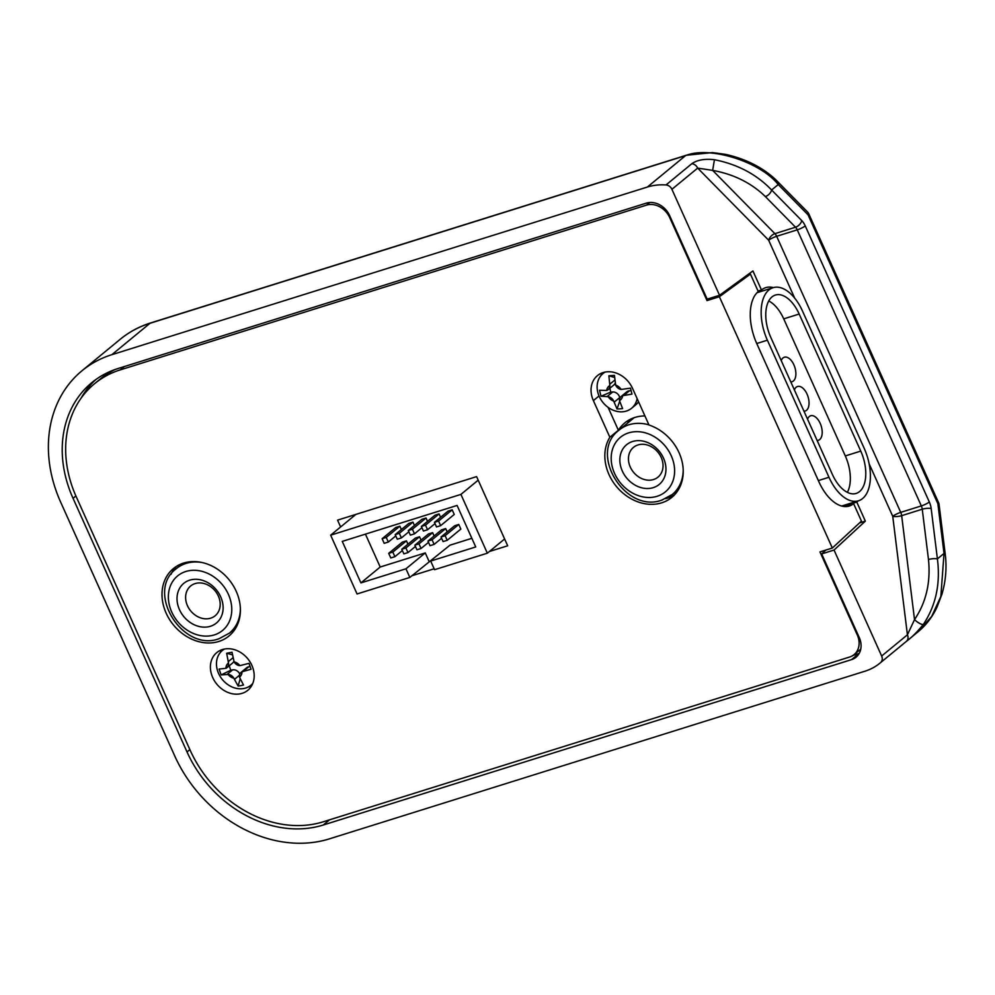 <?xml version="1.0" encoding="UTF-8"?>
<svg xmlns="http://www.w3.org/2000/svg" width="995" height="995" viewBox="0 0 995 995"><rect width="100%" height="100%" fill="white"/><g stroke="black" fill="none" stroke-linecap="round" stroke-linejoin="round"><path stroke-width="1.49" d="M189.709 580.16A25.696 21.082 50.5 0 1 220.666 596.764A25.696 21.082 50.5 0 1 210.43 626.265A25.696 21.082 50.5 0 1 179.473 609.661A25.696 21.082 50.5 0 1 189.709 580.16M210.679 618.169A19.278 15.808 -129.5 0 0 215.156 615.756A19.278 15.808 -129.5 0 0 216.91 593.331A19.278 15.808 -129.5 0 0 195.132 583.58A19.278 15.808 -129.5 0 0 190.654 585.993A19.278 15.808 -129.5 0 0 188.901 608.418A19.278 15.808 -129.5 0 0 210.679 618.169M632.534 441.519A25.696 21.082 50.5 0 1 663.503 458.135A25.696 21.082 50.5 0 1 653.267 487.637A25.696 21.082 50.5 0 1 622.31 471.033A25.696 21.082 50.5 0 1 632.534 441.519M653.516 479.54A19.278 15.808 -129.5 0 0 657.993 477.127A19.278 15.808 -129.5 0 0 659.747 454.703A19.278 15.808 -129.5 0 0 637.969 444.952A19.278 15.808 -129.5 0 0 633.492 447.364A19.278 15.808 -129.5 0 0 631.738 469.777A19.278 15.808 -129.5 0 0 653.516 479.54M329.532 819.843L323.238 825.017L851.558 659.623A19.278 15.808 50.5 0 0 856.036 657.21A19.278 15.808 50.5 0 0 859.232 637.496L821.671 553.916L834.034 550.048L881.657 656.028L907.415 634.81A6.43 5.274 50.5 0 1 906.433 641.327C911.731 637.447 917.365 631.837 923.31 624.474C935.872 605.557 940.573 583.704 937.402 558.891L944.019 553.444L937.862 503.681L808.052 214.833L778.239 184.548C760.143 161.551 709.149 145.656 685.518 155.643L149.996 323.288L111.863 354.68L647.384 187.035L685.518 155.643A6.43 3.482 72.6 0 1 686.189 155.282L150.668 322.927A6.43 3.482 72.6 0 0 149.996 323.288A128.504 105.383 -129.5 0 0 120.134 339.357L82 370.749A128.504 105.383 50.5 0 1 111.863 354.68M323.238 825.017A113.082 92.746 50.5 0 1 187.023 751.946L73.045 498.321A113.082 92.746 50.5 0 1 91.801 382.652A113.082 92.746 50.5 0 1 118.082 368.511L646.389 203.117A19.278 15.808 50.5 0 1 669.61 215.579L707.171 299.147L719.534 295.279L671.911 189.311A6.43 5.274 -129.5 0 0 666.028 184.958A64.252 52.698 -129.5 0 0 647.384 187.035M906.433 641.327L880.662 662.533A64.252 52.698 -129.5 0 1 879.916 663.168A64.252 52.698 -129.5 0 1 864.978 671.202L329.457 838.847A128.504 105.383 50.5 0 1 174.672 755.814L60.683 502.189A128.504 105.383 50.5 0 1 82 370.749M880.662 662.533A6.43 5.274 -129.5 0 0 881.657 656.028M773.401 287.605A41.118 22.325 72.6 0 0 765.764 287.63A41.118 22.325 72.6 0 0 761.473 289.98L752.916 270.951L719.534 295.279M821.671 553.916L825.85 550.061M834.034 550.048L865.351 521.119L856.794 502.089A41.118 22.325 72.6 0 0 858.063 500.92M859.469 522.96L865.351 521.119M928.484 559.538L922.253 509.216L901.657 515.671A6.43 1.716 -7.1 0 1 892.739 516.318L907.415 634.81L914.529 619.611C926.146 602.336 930.798 582.311 928.484 559.538A6.43 1.716 -7.1 0 1 937.402 558.891L931.171 508.569A12.848 6.977 72.6 0 0 929.318 501.978L805.241 225.902A12.848 6.977 72.6 0 0 801.771 220.629L771.61 189.995L778.239 184.548A6.43 3.706 135.5 0 0 777.667 181.65L807.48 211.947A6.43 3.706 -44.5 0 1 808.052 214.833A6.43 1.157 155.8 0 0 808.761 213.813A6.43 6.43 0 0 0 807.48 211.947M765.366 196.575C751.324 182.956 733.75 174.225 712.644 170.381L714.447 159.722C704.684 158.603 697.134 159.946 691.799 163.74A6.43 5.274 -129.5 0 1 697.669 168.105L712.644 170.381L774.918 233.663L795.515 227.208L765.366 196.575A6.43 3.706 -44.5 0 0 771.61 189.995C756.61 174.374 737.556 164.287 714.447 159.722M879.916 663.168L918.82 631.141L931.73 616.353L940.847 596.44L944.019 553.444A6.43 1.716 172.9 0 1 945.25 554.265C946.892 567.585 945.797 580.893 941.954 594.177L936.967 607.224C932.439 616.788 926.395 624.748 918.858 631.104M869.12 463.757L892.739 516.318A6.43 1.157 155.8 0 1 900.724 512.363L921.333 505.92L797.256 229.845L776.66 236.288L900.724 512.363A6.43 3.482 -107.4 0 1 901.657 515.671L914.529 619.611A6.43 1.692 35.4 0 0 923.31 624.474M758.053 291.05L761.473 289.98M843.126 506.368L856.794 502.089M80.956 398.386A113.082 92.746 50.5 0 1 95.595 379.729M851.558 659.623L858.934 653.553L853.014 655.407M627.534 423.136A43.693 35.832 50.5 0 1 630.034 419.455A43.693 35.832 -129.5 0 0 627.534 423.136M803.96 411.196A12.848 6.977 72.6 0 0 805.204 411.022A12.848 6.977 72.6 0 0 807.032 394.082A12.848 6.977 72.6 0 0 797.517 386.495A12.848 6.977 72.6 0 0 794.396 389.916M817.119 440.474A12.848 6.977 72.6 0 0 818.363 440.3A12.848 6.977 72.6 0 0 820.191 423.372A12.848 6.977 72.6 0 0 810.676 415.773A12.848 6.977 72.6 0 0 807.554 419.193M790.801 381.918A12.848 6.977 72.6 0 0 792.045 381.744A12.848 6.977 72.6 0 0 793.873 364.804A12.848 6.977 72.6 0 0 784.358 357.217A12.848 6.977 72.6 0 0 781.237 360.638M864.17 448.297L802.579 311.224A39.837 21.629 72.6 0 0 773.078 287.692A39.837 21.629 72.6 0 0 767.381 340.19L828.984 477.264A39.837 21.629 72.6 0 0 858.474 500.796A39.837 21.629 72.6 0 0 864.17 448.297M799.172 314.034A32.126 17.437 72.6 0 0 775.379 295.055A32.126 17.437 72.6 0 0 770.789 337.392L832.392 474.453A32.126 17.437 72.6 0 0 856.173 493.433A32.126 17.437 72.6 0 0 860.762 451.096L799.172 314.034L783.724 318.86A32.126 17.437 72.6 0 0 768.749 300.975M847.354 492.351A32.126 17.437 72.6 0 0 845.315 455.934L783.724 318.86M355.874 514.403L330.651 535.173L460.921 494.391L478.185 480.175M460.921 494.391L487.351 553.183L504.614 538.967M330.651 535.173L357.068 593.965L409.853 577.436L405.96 568.792L360.911 582.896L342.255 541.392L457.091 505.448L475.734 546.951L430.686 561.056L434.566 569.7L487.351 553.183M471.854 538.32L449.976 545.173L409.853 577.436M365.439 534.141L380.202 567.013L360.911 582.896M380.202 567.013L425.263 552.909L405.96 568.792M425.263 552.909L429.144 561.553M401.371 529.539L399.866 526.206L395.749 527.499L382.13 538.705L384.194 543.32L388.324 542.026L386.247 537.424L382.13 538.705M407.95 544.178L406.445 540.845L402.328 542.138L388.709 553.344L390.786 557.959L394.903 556.678L392.826 552.063L388.709 553.344M414.455 525.447L412.95 522.114L408.833 523.407L395.202 534.613L397.279 539.228L401.395 537.934L399.331 533.32L395.202 534.613M421.034 540.086L419.529 536.753L415.412 538.046L401.781 549.252L403.858 553.867L407.975 552.573L405.91 547.971L401.781 549.252M427.527 521.355L426.034 518.022L421.905 519.303L408.286 530.522L410.363 535.136L414.48 533.842L412.403 529.228L408.286 530.522M434.106 535.994L432.614 532.661L428.484 533.942L414.865 545.16L416.942 549.775L421.059 548.481L418.982 543.867L414.865 545.16M440.611 517.263L439.106 513.917L434.989 515.211L421.37 526.43L423.435 531.031L427.551 529.75L425.487 525.136L421.37 526.43M447.19 531.902L445.685 528.569L441.569 529.85L427.949 541.069L430.014 545.683L434.131 544.389L432.066 539.775L427.949 541.069M447.215 540.297L460.834 529.079L458.77 524.464L454.653 525.758L441.021 536.977L443.098 541.578L447.215 540.297L445.138 535.683L441.021 536.977M438.559 521.044L434.442 522.338L448.073 511.119L452.19 509.826L454.255 514.44L440.636 525.658L438.559 521.044L452.19 509.826M395.786 535.895L388.324 542.026M386.247 537.424L399.866 526.206M402.366 550.533L394.903 556.678M392.826 552.063L406.445 540.845M408.858 531.79L401.395 537.934M399.331 533.32L412.95 522.114M415.437 546.442L407.975 552.573M405.91 547.971L419.529 536.753M421.942 527.698L414.48 533.842M412.403 529.228L426.034 518.022M428.522 542.337L421.059 548.481M418.982 543.867L432.614 532.661M435.014 523.606L427.551 529.75M425.487 525.136L439.106 513.917M441.593 538.245L434.131 544.389M432.066 539.775L445.685 528.569M458.77 524.464L445.138 535.683M434.442 522.338L436.519 526.94L440.636 525.658M603.107 372.578A24.415 20.024 -129.5 0 0 597.435 375.625A24.415 20.024 -129.5 0 0 593.381 400.599L609.86 437.265A43.693 35.832 50.5 0 0 615.694 485.585A43.693 35.832 50.5 0 0 661.65 502.836A43.693 35.832 50.5 0 0 671.799 497.376A43.693 35.832 50.5 0 0 681.115 458.098A43.693 35.832 50.5 0 0 649.001 425.014L632.521 388.349A24.415 20.024 -129.5 0 0 603.107 372.578M602.286 372.851A24.415 20.024 -129.5 0 0 600.918 375.625M242.133 693.341A24.415 20.024 -129.5 0 0 247.805 690.294A24.415 20.024 -129.5 0 0 250.031 661.899A24.415 20.024 -129.5 0 0 222.445 649.536A24.415 20.024 -129.5 0 0 216.773 652.596A24.415 20.024 -129.5 0 0 214.547 680.99A24.415 20.024 -129.5 0 0 242.133 693.341M248.476 686.873A24.415 20.024 -129.5 0 0 250.641 686.339A24.415 20.024 -129.5 0 0 251.461 686.065M665.63 498.644A43.693 35.832 -129.5 0 0 667.322 498.172A43.693 35.832 -129.5 0 0 674.498 494.863M608.082 407.341L618.38 430.263A43.693 35.832 50.5 0 1 624.785 422.9A43.693 35.832 50.5 0 1 634.934 417.44A43.693 35.832 50.5 0 1 644.922 415.935M183.59 563.083A43.693 35.832 50.5 0 1 232.954 585.184A43.693 35.832 50.5 0 1 228.962 636.004A43.693 35.832 50.5 0 1 218.813 641.476A43.693 35.832 50.5 0 1 169.448 619.363A43.693 35.832 50.5 0 1 173.428 568.543A43.693 35.832 50.5 0 1 183.59 563.083M747.22 275.093L750.429 274.098L719.385 296.721L832.33 548.034L861.459 521.131L853.611 503.669L844.444 506.542M832.33 548.034L819.967 551.902L857.267 634.897A19.278 15.808 50.5 0 1 854.071 654.623A19.278 15.808 50.5 0 1 849.593 657.036L323.338 821.77A110.507 90.632 50.5 0 1 190.219 750.367L76.242 496.741A110.507 90.632 50.5 0 1 94.575 383.697A110.507 90.632 50.5 0 1 120.258 369.879L646.501 205.132A19.278 15.808 50.5 0 1 669.722 217.594L707.022 300.589L710.38 298.152M719.385 296.721L707.022 300.589M176.413 566.391A43.693 35.832 -129.5 0 0 171.003 574.364M340.626 526.952L337.566 520.136L476.593 476.617L507.674 545.782L489.366 551.516M434.156 568.792L411.868 575.769M618.38 430.263L609.86 437.265M750.429 274.098L758.277 291.56A41.118 22.325 72.6 0 0 756.697 343.399L818.86 481.729A41.118 22.325 72.6 0 0 849.307 506.02A41.118 22.325 72.6 0 0 853.611 503.669M221.624 649.822A24.415 20.024 -129.5 0 0 220.256 652.583M860.774 649.014A19.278 15.808 50.5 0 1 859.755 649.946L854.071 654.623M94.575 383.697L100.246 379.033A110.507 90.632 50.5 0 1 115.084 369.518M224.484 649.026A22.487 18.445 -129.5 0 0 222.345 650.506A22.487 18.445 -129.5 0 0 219.721 675.704A22.487 18.445 -129.5 0 0 243.85 688.503A22.487 18.445 -129.5 0 0 250.927 685.232A22.487 18.445 -129.5 0 0 252.78 683.416M234.111 661.849A6.43 5.274 -129.5 0 0 239.907 665.643A8.992 7.375 -129.5 0 0 234.111 661.849L232.034 652.247L229.273 652.745L226.649 653.28L228.514 662.919A8.992 7.375 -129.5 0 0 225.927 668.304L219.087 669.05L221.151 674.946L228.079 674.448A8.992 7.375 -129.5 0 0 233.862 678.229L238.116 686.04L240.778 685.642L243.501 685.008L239.472 677.16A8.992 7.375 -129.5 0 0 242.046 671.774A6.43 5.274 -129.5 0 0 241.076 672.384A6.43 5.274 -129.5 0 0 239.472 677.16M239.807 674.088A6.43 5.274 -129.5 0 0 232.619 669.859L230.765 670.22L229.223 665.792M250.106 666.513L248.775 666.774A6.43 5.274 -129.5 0 0 246.748 667.707L241.076 672.384M225.927 668.304A6.43 5.274 -129.5 0 0 226.91 667.695L232.581 663.031A6.43 5.274 -129.5 0 0 233.85 661.327M226.91 667.695A6.43 5.274 -129.5 0 0 228.514 662.919M230.765 670.22L221.151 674.946M233.862 678.229A6.43 5.274 -129.5 0 0 228.079 674.448M240.106 679.125L238.116 686.04M242.046 671.774L251.063 669.237L248.999 663.342L239.907 665.643M232.283 654.772L226.649 653.28M605.147 372.068A22.487 18.445 -129.5 0 0 603.007 373.535A22.487 18.445 -129.5 0 0 599.811 397.664A22.487 18.445 -129.5 0 0 622.435 411.806A22.487 18.445 -129.5 0 0 631.589 408.261A22.487 18.445 -129.5 0 0 637.136 398.622M615.644 385.115A6.43 5.274 -129.5 0 0 621.129 389.468A8.992 7.375 -129.5 0 0 615.644 385.115L614.45 375.389L611.589 375.563L608.878 375.774L609.848 385.525A8.992 7.375 -129.5 0 0 606.651 390.463L599.525 390.251L600.992 396.234L608.181 396.682A8.992 7.375 -129.5 0 0 613.654 401.035L617.037 408.97L619.785 408.883L622.609 408.584L619.462 400.637A8.992 7.375 -129.5 0 0 622.659 395.687A6.43 5.274 -129.5 0 0 621.129 396.495A6.43 5.274 -129.5 0 0 619.462 400.637M638.566 401.793A22.487 18.445 50.5 0 1 635.755 404.828L631.589 408.261M619.897 398.149L619.748 397.552A6.43 5.274 -129.5 0 0 612.709 391.968L610.781 392.092L609.835 388.286M631.128 390.699L629.425 390.811A6.43 5.274 -129.5 0 0 626.813 391.831L621.129 396.495M606.651 390.463A6.43 5.274 -129.5 0 0 608.169 389.654L613.853 384.978A6.43 5.274 -129.5 0 0 615.121 383.262M608.169 389.654A6.43 5.274 -129.5 0 0 609.848 385.525M610.781 392.092L600.992 396.234M613.654 401.035A6.43 5.274 -129.5 0 0 608.181 396.682M619.587 401.545L617.037 408.97M622.659 395.687L631.962 394.107L630.494 388.125L621.129 389.468M614.462 377.466L608.878 375.774M683.204 469.976A41.765 34.253 50.5 0 1 672.284 494.49L661.911 500.075C625.357 513.992 587.734 452.899 619.201 430.002A41.765 34.253 50.5 0 1 628.902 424.778A41.765 34.253 50.5 0 1 648.914 424.84M628.653 432.875A35.335 28.979 -129.5 0 0 614.574 473.446A35.335 28.979 -129.5 0 0 657.148 496.281A35.335 28.979 -129.5 0 0 671.227 455.71A35.335 28.979 -129.5 0 0 628.653 432.875M182.781 563.344L176.364 568.63A41.765 34.253 50.5 0 1 186.065 563.406A41.765 34.253 50.5 0 1 202.52 562.623M185.816 571.503A35.335 28.979 -129.5 0 0 171.749 612.074A35.335 28.979 -129.5 0 0 214.311 634.909A35.335 28.979 -129.5 0 0 228.39 594.338A35.335 28.979 -129.5 0 0 185.816 571.503M240.367 608.604A41.765 34.253 50.5 0 1 229.447 633.118L235.865 627.833M666.028 184.958L691.799 163.74M794.707 298.164L768.675 240.243L697.669 168.105L671.911 189.311M929.318 501.978A6.43 1.157 -24.2 0 1 921.333 505.92A6.43 3.482 -107.4 0 1 922.253 509.216A6.43 1.716 -7.1 0 1 931.171 508.569M801.771 220.629A6.43 3.706 -44.5 0 1 795.515 227.208A6.43 3.482 72.6 0 1 797.256 229.845A6.43 1.157 -24.2 0 0 805.241 225.902M774.918 233.663A6.43 3.482 -107.4 0 1 776.66 236.288A6.43 1.157 155.8 0 0 768.675 240.243A6.43 3.706 135.5 0 1 774.918 233.663M945.25 554.265L939.081 504.502A6.43 1.716 172.9 0 0 937.862 503.681A6.43 1.157 155.8 0 0 938.571 502.662L808.761 213.813M189.871 749.596L187.023 751.946M75.894 495.983L73.045 498.321M828.984 477.264L818.35 480.597M767.381 340.19L756.747 343.524M845.315 455.934L860.762 451.096M599.027 395.96L593.381 400.599M124.275 366.57L120.258 369.879M649.71 202.495L646.501 205.132M232.855 657.882L228.216 661.7M232.619 669.859L226.959 674.523M239.472 675.219L234.41 679.386M248.775 666.774L243.116 671.438M614.661 380.19L609.686 384.294M612.709 391.968L607.049 396.619M619.748 397.552L614.089 402.216M629.425 390.811L623.765 395.475M176.364 568.63C144.897 591.54 182.52 652.62 219.074 638.703L229.447 633.118M619.201 430.002L634.138 417.701M672.284 494.49L678.702 489.204M120.134 339.357C129.139 331.969 139.312 326.484 150.668 322.927M686.189 155.282L712.42 152.583L724.945 154.262C749.757 159.523 767.667 171.252 777.667 181.65M939.081 504.502A6.43 6.43 0 0 0 938.571 502.662M773.078 287.692L757.021 292.717M858.474 500.796L841.683 506.045M222.345 650.506L224.012 649.126M250.927 685.232L252.593 683.851M603.007 373.535L604.674 372.155"/></g></svg>
